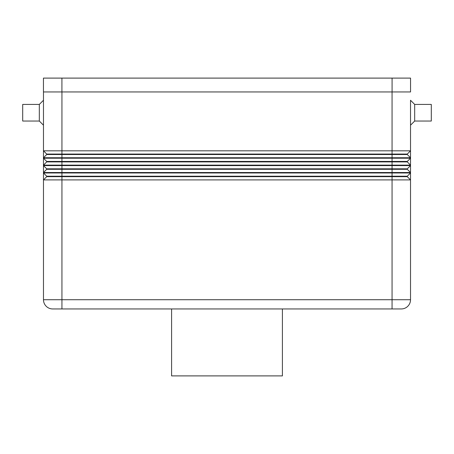<?xml version="1.0" encoding="UTF-8"?>
<svg xmlns="http://www.w3.org/2000/svg" width="454" height="454" viewBox="0 0 454 454"><rect width="100%" height="100%" fill="white"/><g stroke="black" fill="none" stroke-linecap="round" stroke-linejoin="round"><path stroke-width="0.68" d="M414.678 121.042L410.524 125.196L410.524 100.266L414.678 104.42L431.3 104.42L431.3 121.042L414.678 121.042L414.678 104.42M39.322 121.042L43.476 125.196L43.476 100.266L39.322 104.42L22.7 104.42L22.7 121.042L39.322 121.042L39.322 104.42M52.709 308.953A9.233 9.233 0 0 1 46.183 306.246A9.233 9.233 0 0 0 52.709 308.953L401.291 308.953A9.233 9.233 0 0 0 407.817 306.246A9.233 9.233 0 0 1 401.291 308.953M171.595 308.953L171.595 375.895L282.405 375.895L282.405 308.953M410.524 125.196L410.524 150.819L407.289 154.054L46.711 154.054L46.711 154.513L43.476 157.748L410.524 157.748L410.524 158.208L407.289 161.437L46.711 161.437L46.711 161.902L43.476 165.131L410.524 165.131L410.524 165.597L407.289 168.826L46.711 168.826L46.711 169.291L407.289 169.291L410.524 172.52L410.524 172.98L407.289 176.214L46.711 176.214L46.711 176.674L43.476 179.909L410.524 179.909L410.524 299.719A9.233 9.233 0 0 1 407.817 306.246A9.233 9.233 0 0 0 410.524 299.719A9.233 9.233 0 0 1 407.817 306.246M61.943 308.953L61.943 299.719L43.476 299.719A9.233 9.233 0 0 0 46.183 306.246A9.233 9.233 0 0 1 43.476 299.719L43.476 172.98L46.711 176.214L43.476 172.98L410.524 172.98L410.524 165.597L43.476 165.597L43.476 172.52L410.524 172.52L407.289 169.291L407.289 168.826M46.711 176.674L407.289 176.674L410.524 179.909L410.524 299.719L392.057 299.719L392.057 308.953M410.524 165.597L410.524 165.131L407.289 161.902L410.524 165.131L410.524 157.748L407.289 154.513L410.524 157.748L410.524 100.266M407.289 176.214L407.289 176.674L410.524 179.909L410.524 172.98M46.711 169.291L43.476 172.52L43.476 172.98M46.711 168.826L43.476 165.597L46.711 168.826M46.711 161.902L407.289 161.902L407.289 161.437M410.524 158.208L43.476 158.208L46.711 161.437L43.476 158.208L43.476 165.597M410.524 150.819L43.476 150.819L46.711 154.054L43.476 150.819L43.476 158.208M46.711 154.513L407.289 154.513L407.289 154.054M43.476 91.952L43.476 150.819M43.453 91.952L43.453 78.105L43.453 91.952L410.547 91.952L410.547 78.105L410.547 91.952M43.453 78.105L410.547 78.105M392.057 91.952L392.057 299.719L61.943 299.719L61.943 91.952M61.92 78.105L61.92 91.952M392.08 78.105L392.08 91.952"/></g></svg>
